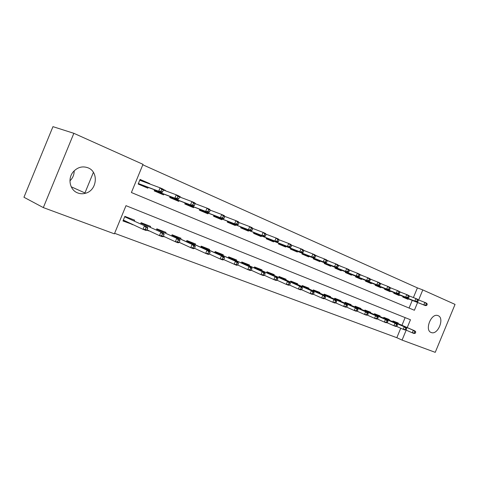 <?xml version="1.0" encoding="UTF-8"?>
<svg xmlns="http://www.w3.org/2000/svg" width="479" height="479" viewBox="0 0 479 479"><rect width="100%" height="100%" fill="white"/><g stroke="black" fill="none" stroke-linecap="round" stroke-linejoin="round"><path stroke-width="0.72" d="M74.197 170.799C74.179 174.745 72.766 178.098 69.952 180.858M88.01 167.806C98.961 171.841 97.105 190.391 85.585 193.235C82.885 194.013 80.25 193.911 77.682 192.929C69.922 190.199 67.371 178.685 73.179 171.931C77.472 167.201 82.418 165.824 88.01 167.806M438.111 315.661C444.829 318.044 437.956 335.21 431.339 332.564L431.16 332.498C424.412 330.36 431.04 313.134 437.698 315.517L438.111 315.661M413.401 297.567L417.401 287.885L422.789 289.921L455.05 304.399L435.237 352.346L402.073 340.096L406.186 330.133M114.619 233.309L396.828 337.707L402.073 340.096M407.24 327.576L410.467 319.756L125.989 205.671L114.397 233.842L43.326 207.593L73.856 133.312L142.993 164.339L131.396 192.522L414.389 310.26L417.592 302.512M73.856 133.312L52.959 126.654L23.95 197.258L43.326 207.593M148.167 187.391L147.843 188.175L138.168 184.038L140.066 179.421L149.723 183.601L145.065 181.87M163.153 189.409L165.417 190.385L163.213 189.564M179.23 196.36L180.625 196.965L179.266 196.456M194.791 203.096L195.372 203.347L194.809 203.132M187.361 199.881L186.565 199.581M202.449 206.407L201.12 205.904M217.071 212.736L215.245 212.041M231.249 218.867L228.956 217.993M245.008 224.819L242.272 223.777M258.355 230.591L255.211 229.387M271.318 236.201L267.779 234.842M283.903 241.644L280.005 240.147M296.142 246.936L291.897 245.302M308.033 252.08L303.494 250.26M319.601 257.085L315.218 255.187M330.857 261.953L326.75 260.181M341.808 266.695L337.97 265.031M352.472 271.306L348.892 269.755M362.86 275.796L359.519 274.353M369.866 278.832L372.752 280.077L370.01 279.012M379.949 283.191L382.266 284.197L380.069 283.334M389.774 287.442L391.547 288.208L389.87 287.55M399.354 291.585L400.606 292.13L399.42 291.663M289.454 285.065L290.07 285.298M277.431 280.401L277.994 280.652M163.219 236.387L164.207 236.848L163.123 236.428M145.263 229.411L143.017 229.321L146.017 230.471L146.933 230.052L147.718 228.148L146.047 227.501L145.263 229.411L148.747 230.896L146.76 230.13M396.828 337.707L400.737 328.235M401.959 325.277L405.126 317.613M398.049 323.576L398.277 323.032L392.912 320.942L392.624 321.637M389.068 320.086L389.295 319.529L383.805 317.385L383.511 318.092M379.865 316.505L380.098 315.942L374.476 313.745L374.177 314.469M370.441 312.835L370.68 312.266L364.914 310.015L364.609 310.751M360.783 309.081L361.022 308.5L355.119 306.195L354.807 306.949M350.885 305.231L351.131 304.638L345.072 302.273L344.754 303.045M340.737 301.279L340.982 300.68L334.767 298.255L334.444 299.04M330.324 297.231L330.576 296.615L324.199 294.13L323.87 294.938M319.637 293.07L319.894 292.453L313.356 289.897L313.015 290.723M308.674 288.807L308.937 288.172L302.219 285.556L301.872 286.4M297.417 284.43L297.681 283.784L290.783 281.089L290.424 281.957M285.849 279.928L286.119 279.275L279.035 276.509L278.67 277.395M273.97 275.311L274.245 274.641L266.959 271.797L266.587 272.713M261.756 270.557L262.037 269.875L254.547 266.953L254.163 267.893M249.2 265.677L249.487 264.977L241.781 261.971L241.386 262.941M236.279 260.654L236.572 259.941L228.645 256.846L228.238 257.846M222.986 255.487L223.286 254.756L215.125 251.571L214.706 252.601M209.299 250.164L209.604 249.421L201.204 246.14L200.767 247.2M195.204 244.685L195.516 243.925L186.858 240.542L186.409 241.638M180.679 239.039L181.002 238.255L172.075 234.776L171.608 235.913M165.704 233.219L166.033 232.417L156.831 228.83L156.346 230.004M150.262 227.22L150.598 226.393L141.101 222.693L140.598 223.915M134.324 221.029L134.671 220.184L124.869 216.358L122.971 220.975L132.869 224.561M417.401 287.885L142.808 164.788M409.072 308.051L412.233 300.387M409.431 296.01L408.695 295.627M408.276 298.818L408.054 299.339L402.767 297.082L403.025 296.453M399.414 295.022L399.193 295.555L393.774 293.238L394.037 292.603M390.337 291.136L390.116 291.675L384.565 289.304L384.835 288.657M381.044 287.155L380.817 287.705L375.129 285.274L375.398 284.61M371.518 283.077L371.285 283.634L365.453 281.143L365.734 280.466M361.753 278.898L361.519 279.461L355.538 276.904L355.825 276.215M351.742 274.605L351.502 275.18L345.371 272.557L345.658 271.856M341.467 270.21L341.228 270.791L334.935 268.102L335.234 267.384M330.929 265.695L330.69 266.288L324.229 263.528L324.528 262.797M320.116 261.061L319.87 261.666L313.236 258.834L313.547 258.085M309.009 256.307L308.757 256.918L301.95 254.008L302.267 253.247M297.603 251.421L297.345 252.044L290.352 249.056L290.675 248.272M285.885 246.404L285.622 247.032L278.437 243.961L278.766 243.164M273.838 241.242L273.575 241.889L266.18 238.728L266.522 237.907M261.45 235.937L261.181 236.59L253.577 233.345L253.924 232.501M248.715 230.477L248.433 231.147L240.614 227.806L240.967 226.938M235.602 224.861L235.321 225.543L227.268 222.1L227.633 221.214M222.1 219.077L221.813 219.777L213.52 216.233L213.897 215.316M208.197 213.119L207.91 213.832L199.36 210.179L199.749 209.239M195.372 203.347L195.234 203.689M193.875 206.982L193.576 207.712L184.768 203.946L185.169 202.976M180.625 196.965L180.487 197.3M179.11 200.653L178.805 201.402L169.716 197.516L170.129 196.51M165.417 190.385L165.285 190.714M163.878 194.127L163.567 194.887L154.19 190.887L154.621 189.846M149.723 183.601L149.598 183.912M418.634 299.98L422.789 289.921M409.455 295.956L408.737 295.675M128.294 222.639L132.791 224.753M93.399 172.356L84.723 193.456M403.33 297.321L403.498 296.92M426.711 305.47L427.286 304.075L426.406 303.692L425.831 305.087L426.711 305.47L425.376 305.602L423.789 304.919L424.825 302.411L417.922 299.698M425.831 305.087L423.789 304.919L402.941 296.651M425.376 305.602L402.923 296.693M426.406 303.692L424.825 302.411L426.412 303.093L427.286 304.075M393.487 321.164L393.337 321.529M415.191 333.36L415.766 331.965L414.874 331.618L414.299 333.013L415.191 333.36L413.886 333.426L412.275 332.803L413.311 330.294L414.922 330.923L392.774 321.283M414.874 331.618L413.311 330.294L392.744 321.343M414.299 333.013L412.275 332.803L405.665 329.905M414.922 330.923L415.766 331.965M394.456 293.531L394.624 293.124M417.808 301.644L418.389 300.231L417.49 299.842L416.904 301.255L417.808 301.644L416.479 301.782L414.85 301.087L415.904 298.549L408.815 295.765M416.904 301.255L414.85 301.087L393.954 292.807M416.479 301.782L393.936 292.855M417.49 299.842L415.904 298.549L417.526 299.249L418.389 300.231M385.373 289.651L385.541 289.238M408.683 297.722L409.27 296.291L408.348 295.89L407.755 297.321L408.683 297.722L407.36 297.872L405.689 297.16L406.755 294.585L399.486 291.741M407.755 297.321L405.689 297.16L384.745 288.867M407.36 297.872L384.727 288.915M408.348 295.89L406.755 294.585L408.419 295.309L409.27 296.291M376.063 285.67L376.237 285.256M399.324 293.699L399.923 292.25L398.977 291.843L398.378 293.292L399.324 293.699L398.007 293.867L396.301 293.13L397.378 290.525L389.918 287.61M398.378 293.292L396.301 293.13L375.308 284.831M398.007 293.867L375.291 284.879M398.977 291.843L397.378 290.525L399.079 291.268L399.923 292.25M366.525 281.598L366.704 281.173M389.732 289.573L390.337 288.107L389.361 287.687L388.756 289.16L389.732 289.573L388.421 289.753L386.667 289.005L387.756 286.364L380.098 283.37M388.756 289.16L386.667 289.005L365.639 280.7M388.421 289.753L365.621 280.748M389.361 287.687L387.756 286.364L389.505 287.119L390.337 288.107M384.499 317.655L384.344 318.026M406.15 329.875L406.731 328.462L405.815 328.109L405.228 329.522L406.15 329.875L404.845 329.953L403.198 329.318L404.246 326.774L405.893 327.414L383.661 317.727M405.815 328.109L404.246 326.774L383.637 317.793M405.228 329.522L403.198 329.318L396.42 326.337M405.893 327.414L406.731 328.462M375.291 314.062L375.135 314.44M396.875 326.307L397.468 324.876L396.528 324.511L395.935 325.942L396.875 326.307L395.582 326.391L393.894 325.738L394.953 323.169L396.642 323.822L374.333 314.086M396.528 324.511L394.953 323.169L374.309 314.158M395.935 325.942L393.894 325.738L386.942 322.678M396.642 323.822L397.468 324.876M365.866 310.386L365.705 310.769M387.373 322.648L387.972 321.199L387.008 320.828L386.409 322.277L387.373 322.648L386.086 322.738L384.35 322.074L385.427 319.469L387.158 320.14L364.776 310.362M387.008 320.828L385.427 319.469L364.747 310.428M386.409 322.277L384.35 322.074L377.218 318.924M387.158 320.14L387.972 321.199M356.202 306.62L356.041 307.003M377.626 318.894L378.23 317.427L377.248 317.044L376.638 318.511L377.626 318.894L376.35 318.996L374.566 318.313L375.656 315.679L377.434 316.368L354.975 306.536M377.248 317.044L375.656 315.679L354.945 306.608M376.638 318.511L374.566 318.313L367.249 315.08M377.434 316.368L378.23 317.427M356.753 277.425L356.933 276.994M379.889 285.346L380.5 283.861L379.5 283.43L378.889 284.915L379.889 285.346L378.584 285.538L376.787 284.766L377.889 282.095L370.022 279.023M378.889 284.915L376.787 284.766L355.723 276.455M378.584 285.538L355.705 276.509M379.5 283.43L377.889 282.095L379.685 282.867L380.5 283.861M346.299 302.752L346.137 303.147M367.632 315.044L368.243 313.559L367.231 313.164L366.615 314.649L367.632 315.044L366.357 315.158L364.531 314.458L365.639 311.787L367.459 312.494L344.928 302.62M367.231 313.164L365.639 311.787L344.898 302.692M366.615 314.649L364.531 314.458L357.017 311.128M367.459 312.494L368.243 313.559M346.73 273.144L346.91 272.707M369.788 281.005L370.405 279.502L369.381 279.059L368.764 280.562L369.788 281.005L368.495 281.209L366.651 280.419L367.764 277.712L359.681 274.563M368.764 280.562L366.651 280.419L345.557 272.108M345.533 272.162L345.461 272.599M368.495 281.209L345.634 272.198M369.381 279.059L367.764 277.712L369.608 278.509L370.405 279.502M336.456 268.749L336.635 268.306M335.318 267.791L335.15 268.192L335.102 267.695M359.418 276.551L360.046 275.024L358.993 274.569L358.364 276.096L359.418 276.551L358.13 276.766L356.238 275.952L357.37 273.21L349.059 269.976M358.364 276.096L356.238 275.952L335.126 267.647M358.13 276.766L335.312 267.785M358.993 274.569L357.37 273.21L359.262 274.03L360.046 275.024M325.912 264.246L326.097 263.797M324.397 263.115L324.576 263.678M348.766 271.97L349.407 270.425L348.323 269.958L347.688 271.509L348.766 271.97L347.497 272.204L345.551 271.371L346.694 268.587L338.15 265.27M347.688 271.509L345.551 271.371L324.421 263.067M347.497 272.204L324.726 263.258L324.57 263.672M348.323 269.958L346.694 268.587L348.64 269.432L349.407 270.425M315.092 259.624L315.278 259.163M313.889 258.618L313.721 259.037L313.865 258.612L313.41 258.415M337.827 267.27L338.473 265.701L337.366 265.222L336.719 266.791L337.827 267.27L336.569 267.522L334.57 266.665L335.731 263.845L326.941 260.438M336.719 266.791L334.57 266.665L313.428 258.367M336.569 267.522L313.865 258.612M337.366 265.222L335.731 263.845L337.725 264.707L338.473 265.701M303.985 254.876L304.177 254.415M302.746 253.852L302.572 254.277M326.588 262.438L327.241 260.851L326.103 260.36L325.445 261.947L326.588 262.438L325.337 262.708L323.283 261.821L324.463 258.965L315.416 255.469M325.445 261.947L323.283 261.821L302.141 253.541M302.123 253.589L302.71 253.84L302.566 254.271M325.337 262.708L302.71 253.84M326.103 260.36L324.463 258.965L326.516 259.852L327.241 260.851M336.15 298.794L335.983 299.195M357.37 311.093L357.993 309.59L356.951 309.183L356.328 310.691L357.37 311.093L356.107 311.218L354.232 310.5L355.352 307.793L357.22 308.518L334.623 298.603M356.951 309.183L355.352 307.793L334.593 298.674M356.328 310.691L354.232 310.5L346.509 307.069M357.22 308.518L357.993 309.59M334.863 298.291L334.725 298.639M325.738 294.729L325.57 295.136M346.838 307.033L347.467 305.512L346.395 305.099L345.766 306.626L346.838 307.033L345.587 307.177L343.665 306.434L344.796 303.692L346.712 304.44L324.265 294.567L324.415 294.214L324.271 294.567M346.395 305.099L344.796 303.692L324.026 294.555M345.766 306.626L343.665 306.434L335.725 302.908M346.712 304.44L347.467 305.512M315.056 290.561L314.883 290.981M313.703 290.034L313.553 290.394M336.019 302.872L336.659 301.327L335.563 300.902L334.923 302.447L336.019 302.872L334.779 303.021L332.803 302.261L333.953 299.483L335.923 300.249L313.206 290.256M335.563 300.902L333.953 299.483L313.176 290.328M334.923 302.447L332.803 302.261L324.642 298.627M335.923 300.249L336.659 301.327M313.697 290.034L313.541 290.388M304.093 286.286L303.92 286.711M324.912 298.591L325.552 297.022L324.427 296.591L323.78 298.154L324.912 298.591L323.684 298.758L321.654 297.974L322.816 295.16L324.84 295.944L302.53 286.095L302.698 285.741L302.554 286.107M302.53 286.095L302.069 285.915M324.427 296.591L322.816 295.16L302.039 285.981M323.78 298.154L321.654 297.974L313.26 294.226M324.84 295.944L325.552 297.022M292.843 281.897L292.663 282.329M291.418 281.341L291.262 281.706M313.488 294.196L314.146 292.603L312.985 292.154L312.332 293.747L313.488 294.196L312.278 294.375L310.188 293.573L311.368 290.717L313.452 291.525L290.633 281.46M312.985 292.154L311.368 290.717L290.603 281.526M312.332 293.747L310.188 293.573L301.554 289.705M313.452 291.525L314.146 292.603M291.4 281.335L291.226 281.688M292.573 250.002L292.771 249.529M291.304 248.96L291.13 249.385M315.032 257.474L315.697 255.864L314.523 255.355L313.859 256.966L315.032 257.474L313.793 257.756L311.685 256.852L312.877 253.954L303.56 250.355M313.859 256.966L311.685 256.852L290.543 248.583M290.525 248.625L291.256 248.936L291.118 249.379M313.793 257.756L291.256 248.936M314.523 255.355L312.877 253.954L314.99 254.864L315.697 255.864M281.287 277.389L281.107 277.826M279.82 276.814L279.664 277.191M301.752 289.675L302.417 288.065L301.225 287.604L300.561 289.214L301.752 289.675L300.555 289.867L298.411 289.041L299.603 286.149L301.746 286.975L278.88 276.88M301.225 287.604L299.603 286.149L278.856 276.946M300.561 289.214L298.411 289.041L289.52 285.053M301.746 286.975L302.417 288.065M279.802 276.808L279.616 277.167M280.856 244.997L281.053 244.518M279.55 243.925L279.371 244.362M303.147 252.367L303.818 250.733L302.614 250.212L301.938 251.846L303.147 252.367L301.926 252.667L299.752 251.732L300.968 248.793L291.364 245.098M301.938 251.846L299.752 251.732L278.628 243.488M278.61 243.53L279.485 243.901L279.353 244.356M301.926 252.667L279.485 243.901M302.614 250.212L300.968 248.793L303.135 249.733L303.818 250.733M269.414 272.755L269.228 273.204M267.911 272.168L267.755 272.545M289.681 285.023L290.352 283.388L289.124 282.915L288.454 284.55L289.681 285.023L288.496 285.233L286.292 284.388L287.502 281.448L289.705 282.305L266.803 272.174M289.124 282.915L287.502 281.448L266.779 272.234M288.454 284.55L286.292 284.388L277.131 280.263M289.705 282.305L290.352 283.388M267.887 272.156L267.689 272.521M268.815 239.853L269.018 239.362M267.468 238.758L267.282 239.201M290.915 247.11L291.597 245.452L290.358 244.919L289.675 246.577L290.915 247.11L289.711 247.427L287.478 246.469L288.705 243.488L278.814 239.686M289.675 246.577L287.478 246.469L266.378 238.249M266.36 238.291L267.39 238.728L267.264 239.195M289.711 247.427L267.39 238.728M290.358 244.919L288.705 243.488L290.939 244.458L291.597 245.452M257.217 267.995L257.025 268.45M255.666 267.39L255.505 267.773M277.257 280.239L277.94 278.58L276.682 278.095L275.994 279.754L277.257 280.239L276.096 280.466L273.82 279.592L275.054 276.611L277.317 277.491L254.391 267.336M276.682 278.095L275.054 276.611L254.367 267.396M275.994 279.754L273.82 279.592L264.39 275.335M277.317 277.491L277.94 278.58M255.642 267.378L255.433 267.743M256.433 234.566L256.636 234.063M255.044 233.441L254.858 233.89M278.329 241.697L279.023 240.021L277.742 239.464L277.048 241.153L278.329 241.697L277.143 242.039L274.844 241.051L276.09 238.027L265.887 234.117M277.048 241.153L274.844 241.051L253.774 232.86M253.762 232.896L254.954 233.405L254.84 233.884M277.143 242.039L254.954 233.405M277.742 239.464L276.09 238.027L278.389 239.021L279.023 240.021M244.673 263.103L244.482 263.57M243.081 262.48L242.919 262.869M264.474 275.317L265.168 273.635L263.869 273.132L263.175 274.814L264.474 275.317L263.33 275.563L260.989 274.665L262.235 271.635L264.57 272.545L241.62 262.36M263.869 273.132L262.235 271.635L241.602 262.414M263.175 274.814L260.989 274.665L251.265 270.258M264.57 272.545L265.168 273.635M243.051 262.468L242.829 262.827M243.697 229.124L243.907 228.615M242.266 227.974L242.081 228.429M265.366 236.129L266.073 234.423L264.755 233.854L264.049 235.566L265.366 236.129L264.204 236.488L261.833 235.476L263.097 232.405L252.565 228.381M264.049 235.566L261.833 235.476L240.811 227.321M240.799 227.351L242.158 227.932L242.057 228.423M264.204 236.488L242.158 227.932M264.755 233.854L263.097 232.405L265.468 233.429L266.073 234.423M231.77 258.067L231.573 258.546M230.136 257.427L229.968 257.828M251.307 270.246L252.014 268.539L250.673 268.024L249.972 269.731L251.307 270.246L250.188 270.509L247.775 269.581L249.044 266.516L251.445 267.45L228.483 257.241M250.673 268.024L249.044 266.516L228.465 257.289M249.972 269.731L247.775 269.581L237.746 265.025L238.458 263.294L237.081 262.761L236.369 264.492L237.746 265.025L236.644 265.306L223.777 259.618M251.445 267.45L252.014 268.539M230.1 257.415L229.866 257.78M230.597 223.525L230.812 223.004M229.124 222.352L228.932 222.813M252.014 230.393L252.732 228.657L251.373 228.076L250.661 229.806L252.014 230.393L250.876 230.776L248.433 229.728L249.715 226.609L238.841 222.466M250.661 229.806L248.433 229.728L227.465 221.615M227.453 221.645L228.998 222.304L228.902 222.801M250.876 230.776L228.998 222.304M251.373 228.076L249.715 226.609L252.152 227.669L252.732 228.657M218.502 252.888L218.298 253.379M216.813 252.229L216.646 252.637M236.369 264.492L234.165 264.354L235.446 261.235L237.925 262.199L214.963 251.972M237.081 262.761L235.446 261.235L214.945 252.014M237.925 262.199L238.458 263.294M216.771 252.217L216.526 252.583M217.107 217.765L217.328 217.232M215.586 216.562L215.394 217.029M238.255 224.477L238.979 222.717L237.584 222.112L236.854 223.879L238.255 224.477L237.135 224.885L234.62 223.807L235.925 220.639L224.687 216.376M236.854 223.879L234.62 223.807L213.724 215.736M213.712 215.766L215.448 216.508L215.364 217.017M237.135 224.885L215.448 216.508M237.584 222.112L235.925 220.639L238.434 221.729L238.979 222.717M203.222 211.832L203.443 211.287M201.653 210.598L201.455 211.077M224.064 218.382L224.801 216.592L223.358 215.969L222.621 217.759L224.064 218.382L222.974 218.813L220.376 217.7L221.699 214.484L210.089 210.089M222.621 217.759L220.376 217.7L199.563 209.688M199.557 209.706L201.491 210.538L201.419 211.059M222.974 218.813L201.491 210.538M223.358 215.969L221.699 214.484L224.292 215.604L224.801 216.592M188.912 205.719L189.139 205.168M187.295 204.455L187.097 204.94M209.431 212.089L210.173 210.275L208.688 209.634L207.94 211.449L209.431 212.089L208.365 212.544L205.683 211.401L207.03 208.131L195.013 203.605M207.94 211.449L205.683 211.401L184.972 203.449M184.966 203.467L187.115 204.389L187.055 204.922M208.365 212.544L187.115 204.389M208.688 209.634L207.03 208.131L209.706 209.293L210.173 210.275M174.17 199.42L174.404 198.851M172.494 198.126L172.29 198.617M194.324 205.599L195.079 203.755L193.546 203.09L192.786 204.934L194.324 205.599L193.288 206.084L190.522 204.898L191.887 201.581L179.451 196.911M192.786 204.934L190.522 204.898L169.925 197.019L172.296 198.049L172.248 198.599M193.288 206.084L172.296 198.049M193.546 203.09L191.887 201.581L194.648 202.773L195.079 203.755M158.962 192.923L159.202 192.342M157.238 191.594L157.028 192.097M178.721 198.893L179.493 197.019L177.907 196.336L177.134 198.21L178.721 198.893L177.721 199.408L174.865 198.18L176.248 194.809L163.363 189.995M177.134 198.21L174.865 198.18L154.4 190.385M154.394 190.391L157.016 191.51L156.98 192.073M177.721 199.408L157.016 191.51M177.907 196.336L176.248 194.809L179.104 196.043L179.493 197.019M143.275 186.223L143.52 185.63M144.939 182.182L145.083 181.828L143.095 180.966L142.904 181.427M139.982 179.625L143.095 180.966L142.718 181.355M141.491 184.858L141.281 185.367M162.603 191.965L163.387 190.061L161.746 189.355L160.962 191.259L162.603 191.965L161.639 192.51L158.687 191.247L160.094 187.816L139.73 180.242M160.962 191.259L158.687 191.247L138.377 183.535L141.245 184.762L141.227 185.343M161.639 192.51L141.245 184.762M161.746 189.355L160.094 187.816L163.046 189.091L163.387 190.061M204.838 247.559L204.635 248.056M203.102 246.883L202.934 247.296M223.771 259.642L224.495 257.882L223.07 257.331L222.346 259.091L223.771 259.642L222.693 259.941L220.136 258.959L221.442 255.798L223.992 256.786L201.036 246.547M223.07 257.331L221.442 255.798L201.018 246.583M222.346 259.091L220.136 258.959L209.383 254.038M223.992 256.786L224.495 257.882M203.054 246.865L202.791 247.23M190.768 242.069L190.558 242.584M188.983 241.374L188.81 241.793M209.359 254.092L210.095 252.307L208.628 251.738L207.892 253.529L209.359 254.092L208.311 254.415L205.671 253.403L206.994 250.188L209.628 251.212L186.69 240.955M208.628 251.738L206.994 250.188L186.678 240.991M207.892 253.529L205.671 253.403L194.528 248.278M209.628 251.212L210.095 252.307M188.93 241.35L188.654 241.721M176.278 236.416L176.062 236.943M174.434 235.698L174.26 236.123M194.492 248.367L195.234 246.553L193.726 245.966L192.977 247.781L194.492 248.367L193.468 248.715L190.75 247.667L192.097 244.404L194.809 245.458L171.901 235.195M193.726 245.966L192.097 244.404L171.895 235.219M192.977 247.781L190.75 247.667L179.2 242.332M194.809 245.458L195.234 246.553M174.374 235.674L174.081 236.045M161.339 230.585L161.118 231.123M159.441 229.848L159.262 230.279M179.517 239.518L156.657 229.249L179.517 239.518L179.906 240.614L178.344 240.009L177.583 241.853L179.146 242.458L179.906 240.614M179.146 242.458L178.158 242.829L175.35 241.745L163.369 236.189M177.583 241.853L175.35 241.745L176.715 238.434L178.344 240.009M159.375 229.818L159.064 230.189M145.939 224.579L145.712 225.13M143.975 223.813L143.796 224.256M163.728 233.393L140.928 223.124L163.728 233.393L164.075 234.482L162.459 233.86L161.686 235.734L163.303 236.357L164.075 234.482M163.303 236.357L162.345 236.752L159.447 235.638L147.017 229.836M161.686 235.734L159.447 235.638L160.836 232.267L162.459 233.86M143.904 223.783L143.58 224.154M130.048 218.376L129.815 218.945M128.372 222.448L123.085 220.699M128.025 217.586L127.839 218.041M126.408 221.526L126.246 221.921L126.246 221.454M147.418 227.058L124.69 216.795L147.418 227.058L147.718 228.148M146.047 227.501L144.424 225.896L143.017 229.321L123.337 220.083M127.941 217.556L127.6 217.927M85.585 193.235L71.215 186.792M431.339 332.564L430.795 332.33"/></g></svg>

